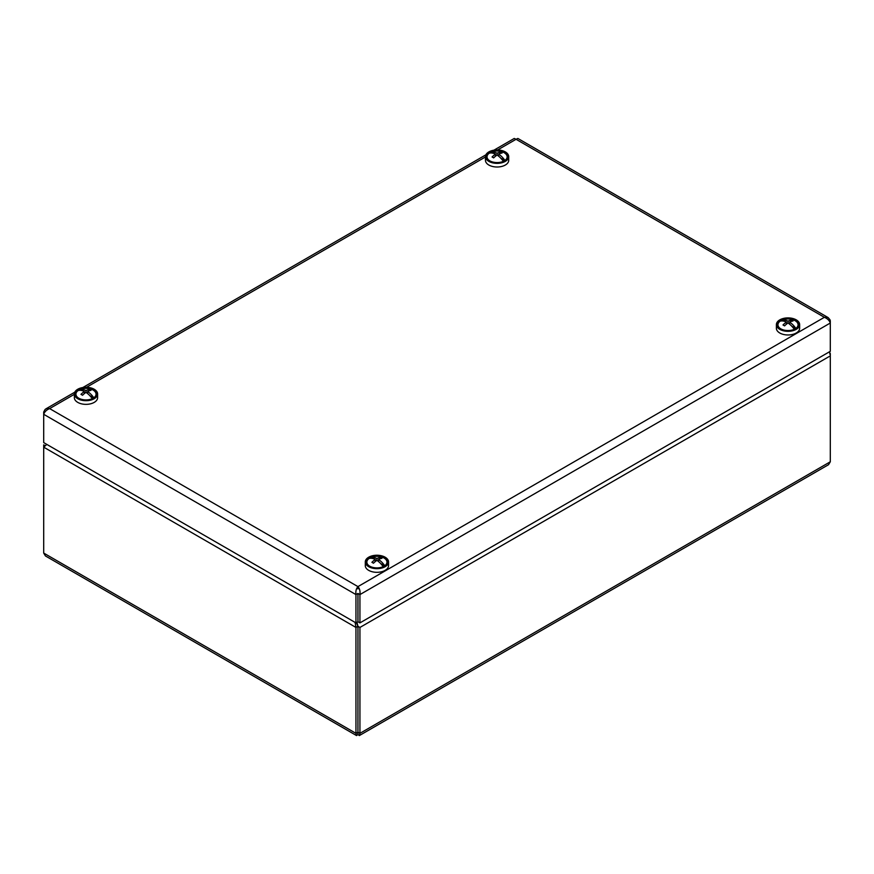 <?xml version="1.0" encoding="UTF-8"?>
<svg xmlns="http://www.w3.org/2000/svg" width="874" height="874" viewBox="0 0 874 874"><rect width="100%" height="100%" fill="white"/><g stroke="black" fill="none" stroke-linecap="round" stroke-linejoin="round"><path stroke-width="1.31" d="M777.936 323.413A10.291 5.943 0 0 0 780.744 328.81A10.291 5.943 0 0 0 795.285 328.81A10.291 5.943 0 0 0 792.893 319.381A10.291 5.943 0 0 0 777.936 323.413M776.385 324.615L776.385 328.263A11.624 6.708 0 0 0 788.02 334.971A11.624 6.708 0 0 0 799.644 328.263L799.644 324.615A11.624 6.708 0 0 0 789.189 317.928A11.624 6.708 0 0 0 776.625 323.26A11.624 6.708 0 0 0 776.385 324.615A11.624 6.708 0 0 0 788.02 331.322A11.624 6.708 0 0 0 799.644 324.615M487.037 157.91A10.291 5.943 0 0 0 489.811 160.838A10.291 5.943 0 0 0 504.353 160.838A10.291 5.943 0 0 0 499.972 150.94A10.291 5.943 0 0 0 487.037 157.91M485.452 156.643L485.452 160.292A11.624 6.708 0 0 0 485.726 161.734A11.624 6.708 0 0 0 498.333 166.967A11.624 6.708 0 0 0 508.712 160.292L508.712 156.643A11.624 6.708 0 0 0 497.088 149.935A11.624 6.708 0 0 0 485.452 156.643A11.624 6.708 0 0 0 485.726 158.074A11.624 6.708 0 0 0 498.333 163.318A11.624 6.708 0 0 0 508.712 156.643M96.26 393.77A10.291 5.943 0 0 0 81.872 388.548A10.291 5.943 0 0 0 78.715 398.183A10.291 5.943 0 0 0 93.256 398.183A10.291 5.943 0 0 0 96.26 393.77M74.356 393.988A11.624 6.708 0 0 0 85.98 400.696A11.624 6.708 0 0 0 97.615 393.988A11.624 6.708 0 0 0 97.604 393.737A11.624 6.708 0 0 0 85.772 387.28A11.624 6.708 0 0 0 74.356 393.988L74.356 397.637A11.624 6.708 0 0 0 85.98 404.356A11.624 6.708 0 0 0 97.615 397.637A11.624 6.708 0 0 0 97.604 397.397M489.888 160.892A10.062 5.812 180 0 1 489.222 153.201A10.062 5.812 180 0 1 490.806 152.284A10.062 5.812 180 0 1 493.734 151.344A16.77 16.77 0 0 1 500.441 151.344A10.062 5.812 180 0 1 504.2 152.721A10.062 5.812 180 0 1 504.943 160.455A10.062 5.812 180 0 1 504.276 160.892M492.117 153.048L490.806 152.284A16.737 9.658 60 0 1 497.088 153.234A16.737 9.658 -60 0 1 500.518 152.12A16.355 13.099 101 0 1 502.091 153.037A16.737 9.658 -60 0 0 498.661 154.152A16.737 9.658 60 0 1 504.943 160.455L500.889 158.303M503.358 161.351A16.737 9.658 -120 0 0 500.529 157.921A16.737 9.658 60 0 0 497.077 155.059A16.737 9.658 -60 0 0 493.657 157.91A16.355 2.6 -143.5 0 0 492.073 157.003A16.737 9.658 -60 0 1 495.503 154.152L495.503 156.227M489.222 153.201A16.737 9.658 -120 0 1 492.062 153.037L492.062 153.037A16.344 13.099 -101.2 0 1 492.062 153.037A16.737 9.658 60 0 1 495.503 154.152M495.503 155.004L496.41 155.528L495.503 154.993M500.518 152.12L499.862 153.616M497.088 155.069L497.088 153.234M498.661 156.227L498.661 154.152M370.707 566.691A10.291 5.943 0 0 0 384.189 566.155A10.291 5.943 0 0 0 384.189 557.754A10.291 5.943 0 0 0 369.647 557.754A10.291 5.943 0 0 0 369.647 566.155A10.291 5.943 0 0 0 370.707 566.691M365.288 561.96L365.288 565.609A11.624 6.708 0 0 0 369.899 570.962A11.624 6.708 0 0 0 382.091 571.618A11.624 6.708 0 0 0 388.548 565.609L388.548 561.96A11.624 6.708 0 0 0 376.913 555.241A11.624 6.708 0 0 0 365.288 561.96A11.624 6.708 0 0 0 369.899 567.313A11.624 6.708 0 0 0 382.091 567.969A11.624 6.708 0 0 0 388.548 561.96M357.947 588.901L357.947 586.607C356.199 588.628 355.532 591.294 355.958 594.582L357.936 593.446L357.936 621.742L355.958 622.889L355.958 594.582L43.7 414.309C44.585 411.785 46.562 409.873 49.621 408.595L46.693 408.519L45.109 409.436L43.7 412.015L44.585 412.528M355.958 622.889L43.7 442.605L43.7 412.015M493.93 150.175L514.24 138.453L516.053 139.294L517.867 138.453L828.159 317.601L824.379 317.306C827.438 318.584 829.404 320.485 830.3 323.019L830.3 351.315L359.935 622.889L359.935 594.582L357.958 593.446L357.958 621.742L359.935 622.889M828.159 317.601L829.983 319.742L830.3 320.725L829.415 321.239M830.3 320.725L830.3 323.019L359.935 594.582C360.35 591.305 359.695 588.639 357.947 586.607L824.379 317.306L516.053 139.294L497.634 149.935M78.791 398.238A10.062 5.812 180 0 1 78.125 390.547A10.062 5.812 180 0 1 79.709 389.629A10.062 5.812 180 0 1 82.626 388.69A16.77 16.77 0 0 1 89.334 388.69A10.062 5.812 180 0 1 93.103 390.066A10.062 5.812 180 0 1 93.846 397.801A10.062 5.812 180 0 1 93.179 398.238M81.02 390.394L79.709 389.629A16.737 9.658 60 0 1 85.98 390.58A16.737 9.658 -60 0 1 89.421 389.465A16.355 13.099 101 0 1 90.994 390.383A16.737 9.658 -60 0 0 87.564 391.497A16.737 9.658 60 0 1 93.846 397.801L89.793 395.649M92.251 398.697A16.737 9.658 -120 0 0 89.432 395.267A16.737 9.658 60 0 0 85.98 392.404A16.737 9.658 -60 0 0 82.549 395.256A16.355 2.6 -143.5 0 0 80.976 394.349A16.737 9.658 -60 0 1 84.396 391.497L84.396 393.573M78.125 390.547A16.737 9.658 -120 0 1 80.954 390.383L80.954 390.383A16.737 9.658 60 0 1 84.396 391.497M84.396 392.35L85.313 392.874L84.396 392.339M89.421 389.465L88.766 390.962M85.98 392.415L85.98 390.58M87.564 393.573L87.564 391.497M780.821 328.853A10.062 5.812 180 0 1 780.154 321.162A10.062 5.812 180 0 1 781.738 320.255A10.062 5.812 180 0 1 784.666 319.316A16.77 16.77 0 0 1 791.374 319.316A10.062 5.812 180 0 1 795.132 320.682A10.062 5.812 180 0 1 795.875 328.416A10.062 5.812 180 0 1 795.209 328.853M783.049 321.009L781.738 320.255A16.737 9.658 60 0 1 788.02 321.206A16.737 9.658 -60 0 1 791.451 320.092A16.355 13.099 101 0 1 793.024 320.998A16.737 9.658 -60 0 0 789.593 322.113A16.737 9.658 60 0 1 795.875 328.416L791.822 326.275M794.291 329.323A16.737 9.658 -120 0 0 791.462 325.893A16.737 9.658 60 0 0 788.009 323.03A16.737 9.658 -60 0 0 784.579 325.882A16.355 2.6 -143.5 0 0 783.006 324.964A16.737 9.658 -60 0 1 786.425 322.113L786.425 324.188M782.984 321.009A16.344 13.099 -101.2 0 1 782.995 320.998L782.995 321.009A16.737 9.658 60 0 1 786.425 322.113M782.995 320.998A16.737 9.658 -120 0 0 780.154 321.162M786.425 322.965L787.343 323.489L786.425 322.965M791.451 320.092L790.795 321.588M788.02 323.03L788.02 321.206M789.593 324.188L789.593 322.113M369.724 566.199A10.062 5.812 180 0 1 369.057 558.508A10.062 5.812 180 0 1 370.631 557.601A10.062 5.812 180 0 1 373.559 556.662A16.77 16.77 0 0 1 380.266 556.662A10.062 5.812 180 0 1 384.036 558.027A10.062 5.812 180 0 1 384.779 565.762A10.062 5.812 180 0 1 384.112 566.199M371.953 558.355L370.631 557.601A16.737 9.658 60 0 1 376.913 558.552A16.737 9.658 -60 0 1 380.343 557.437A16.355 13.099 101 0 1 381.927 558.344A16.737 9.658 -60 0 0 378.497 559.458A16.737 9.658 60 0 1 384.779 565.762L380.725 563.621M383.183 566.669A16.737 9.658 -120 0 0 380.365 563.238A16.737 9.658 60 0 0 376.913 560.376A16.737 9.658 -60 0 0 373.482 563.227A16.355 2.6 -143.5 0 0 371.909 562.31A16.737 9.658 -60 0 1 375.328 559.458L375.328 561.534M371.887 558.355A16.344 13.099 -101.2 0 1 371.887 558.344L371.898 558.355A16.737 9.658 60 0 1 375.328 559.458M371.887 558.344A16.737 9.658 -120 0 0 369.057 558.508M375.328 560.31L376.235 560.835L375.328 560.31M380.343 557.437L379.698 558.934M376.913 560.376L376.913 558.552M378.497 561.534L378.497 559.458M356.963 622.31L357.958 626.308L357.936 732.204L357.958 626.308L355.958 627.445L355.958 733.341L356.537 735.569L357.947 734.488L359.345 735.569L359.935 733.341L359.935 627.445L357.958 626.308L356.384 622.638M829.677 353.948L830.3 353.588L830.3 461.778L828.563 464.673L359.345 735.569M45.12 445.696L43.7 444.877L43.7 447.171L46.825 444.407M356.537 735.569L45.437 555.951L43.7 553.067L43.7 447.171L355.958 627.445L355.139 622.419M43.7 553.067L355.958 733.341L357.936 732.204L357.947 733.144L357.958 732.204L357.947 734.488M830.3 353.588L829.35 351.872M485.452 156.97L86.526 387.28M74.356 394.316L49.621 408.595L357.947 586.607M830.3 355.882L359.935 627.445M830.3 461.778L359.935 733.341L357.958 732.204M97.615 397.637L97.615 393.988M45.841 408.89L74.793 392.175M82.833 387.532L485.889 154.829M357.947 732.226L357.761 733.494L357.947 732.226"/></g></svg>
